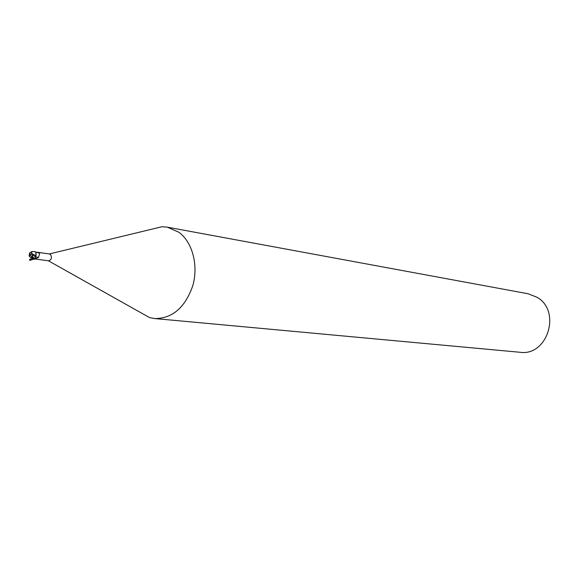 <?xml version="1.0" encoding="UTF-8"?>
<svg xmlns="http://www.w3.org/2000/svg" width="579" height="579" viewBox="0 0 579 579"><rect width="100%" height="100%" fill="white"/><g stroke="black" fill="none" stroke-linecap="round" stroke-linejoin="round"><path stroke-width="0.87" d="M138.685 311.488L149.462 317.545L154.68 318.559C172.404 318.566 185.114 307.608 192.793 285.671C198.611 265.327 192.452 242.16 178.897 232.273L167.309 227.163L162.011 226.729L149.99 229.631M48.346 260.767L48.593 260.818C51.574 259.732 52.197 257.59 50.46 254.391L49.287 253.964M154.68 318.559L520.072 352.278C547.444 356.44 561.644 311.176 537.131 297.324L528.157 293.77L167.309 227.163M35.58 252.06L39.727 253.066L38.532 257.496L34.718 258.849M36.976 252.234L38.988 252.574M35.616 252.118L39.69 253.074M29.746 252.733L29.095 255.889L29.97 254.76L33.596 259.03L34.74 259.233L36.028 255.723L36.086 253.052L35.927 256.099L34.711 258.567L35.572 256.794L38.532 257.496M34.74 259.233L32.75 257.127L31.338 251.807L35.037 251.547L35.884 252.603L35.941 255.679L34.718 258.784M35.254 251.706L36.086 253.052M33.691 258.741L34.204 258.871M34.726 258.943L48.593 260.818M35.927 256.099L36.028 255.723M31.867 254.651L35.558 256.808M29.797 256.975L33.198 258.473L30.036 254.84L29.211 255.94L29.797 256.975M29.623 253.754L31.338 251.807L29.623 253.754L30.072 254.695M31.722 253.754L30.028 254.832M29.97 254.76L29.486 253.797L31.556 251.612M31.91 251.539L32.453 251.474M31.758 253.595L35.941 255.679M33.604 258.972L33.198 258.473M32.793 258.661L33.539 258.994M33.256 258.885L29.797 260.441L33.741 259.11M29.645 259.486L31.831 258.285M34.711 258.567L35.594 258.9M32.75 257.127L34.675 258.56M33.502 258.842L33.922 258.596M49.331 253.949L162.011 226.729M37.816 252.321L49.533 253.978M39.727 253.066L38.504 253.045M29.797 260.441L29.601 259.341M48.39 260.796L149.462 317.545M29.355 255.542L29.674 256.815M33.596 259.03L32.279 258.451M29.486 253.797L29.239 255.52"/></g></svg>
